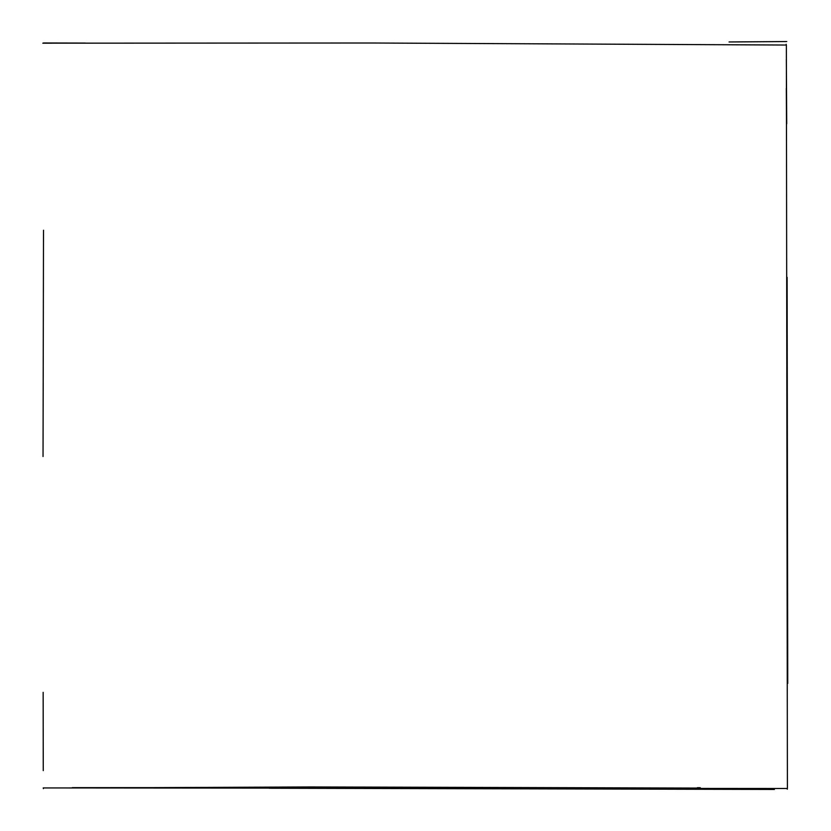 <?xml version="1.0" encoding="UTF-8"?>
<svg xmlns="http://www.w3.org/2000/svg" width="831" height="831" viewBox="0 0 831 831"><rect width="100%" height="100%" fill="white"/><g stroke="black" fill="none" stroke-linecap="round" stroke-linejoin="round"><path stroke-width="1.25" d="M42.817 43.181L371.81 43.004L786.365 45.04L787.404 788.505L43.191 787.933M787.736 683.456L787.113 277.336M786.49 123.923L786.313 88.283M85.364 43.067L43.576 42.973M147.876 787.653L310.565 786.947L697.375 788.068M787.279 788.505L787.279 789.221M786.708 123.757L786.344 59.302M786.209 45.04L786.199 44.303M43.368 788.619L43.368 787.933M43.254 770.638L43.15 692.327M43.035 456.541L43.503 230.239M786.749 41.55L729.057 41.965M774.409 789.45L269.171 788.235M72.287 787.663L310.576 787.559M697.375 787.684L700.294 787.705"/></g></svg>
